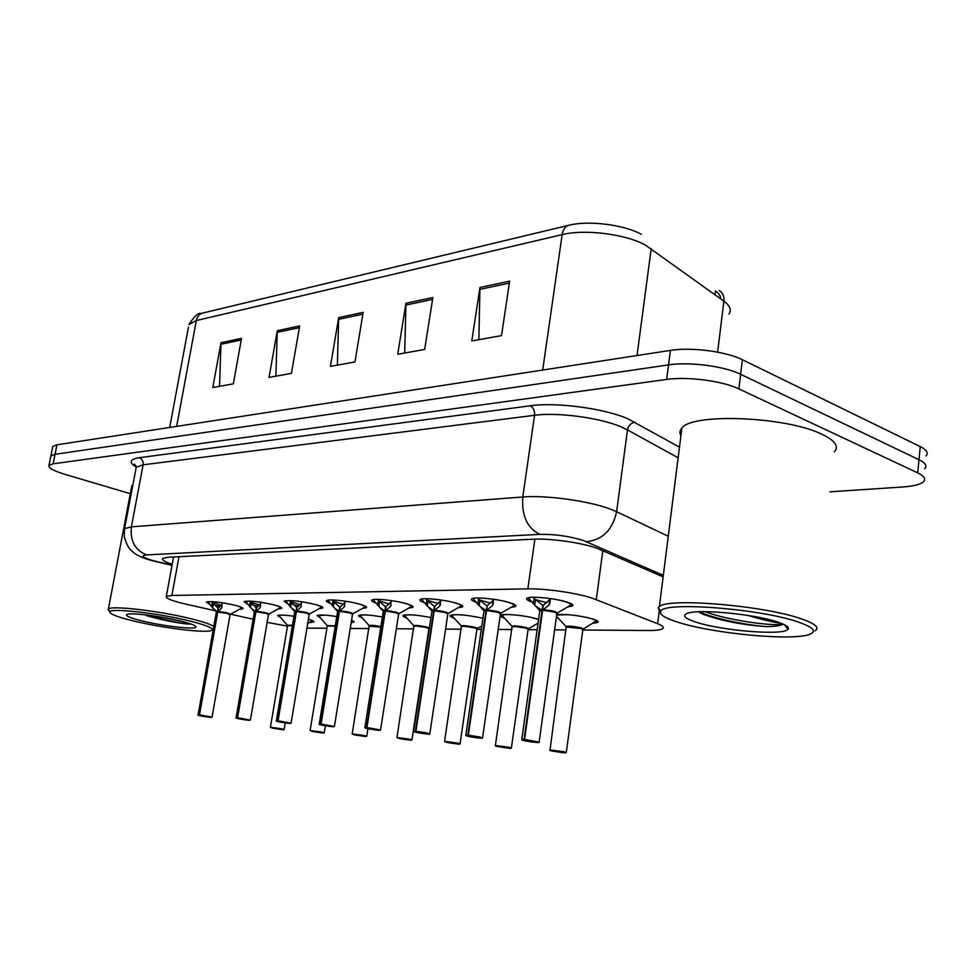 <?xml version="1.0" encoding="UTF-8"?>
<svg xmlns="http://www.w3.org/2000/svg" width="976" height="976" viewBox="0 0 976 976"><rect width="100%" height="100%" fill="white"/><g stroke="black" fill="none" stroke-linecap="round" stroke-linejoin="round"><path stroke-width="1.46" d="M504.677 618.296C501.005 617.052 499.639 616.051 500.578 615.295C502.689 613.196 525.747 615.441 536.873 618.857L538.581 619.394M528.492 628.837L537.983 623.139M351.592 620.077L354.142 622.09L351.189 622.615M307.696 623.615L312.247 620.931L308.428 619.223C312.649 620.443 314.418 621.37 313.735 622.017L309.563 622.517M556.723 614.563C567.227 614.014 579.11 615.453 592.371 618.869C597.105 620.346 598.886 621.529 597.702 622.432L593.066 623.274M475.812 602.143C472.091 600.813 470.737 599.74 471.75 598.922C474.007 596.653 497.711 598.922 509.435 602.57C514.706 604.193 516.743 605.498 515.56 606.474L511.07 607.328M423.938 602.497C420.51 601.265 419.253 600.277 420.144 599.532C422.157 597.422 444.507 599.63 456.06 603.119C461.428 604.717 463.576 605.986 462.49 606.938L458.208 607.719M375.431 602.839C372.259 601.692 371.063 600.777 371.868 600.094C373.662 598.142 394.804 600.301 406.175 603.619C411.628 605.205 413.861 606.45 412.86 607.365L408.785 608.072M329.986 603.192C327.009 602.107 325.886 601.265 326.606 600.643C328.204 598.813 348.261 600.911 359.436 604.095C364.963 605.657 367.269 606.877 366.366 607.755L362.474 608.414M287.31 603.534L284.077 601.143C289.799 599.898 300.303 601.033 315.577 604.534C321.153 606.084 323.52 607.279 322.702 608.121L318.969 608.719M247.172 603.863L244.049 601.631C249.392 600.484 259.482 601.582 274.317 604.961C279.929 606.486 282.369 607.658 281.613 608.463L278.038 609.012M209.34 604.193L206.314 602.082C211.304 601.021 221.015 602.107 235.436 605.352C241.084 606.865 243.573 607.999 242.89 608.792L239.462 609.292M531.432 601.789C527.345 600.362 525.869 599.191 527.016 598.276C529.565 595.824 554.783 598.166 566.666 601.997C571.826 603.632 573.754 604.961 572.461 605.974L567.715 606.913M582.782 630.032L648.308 630.496C655.738 630.52 660.484 629.947 662.533 628.764C664.449 627.47 662.814 625.787 657.641 623.701L591.541 597.934C575.706 592.81 544.657 588.394 527.845 588.845L171.898 595.47L166.323 596.397C165.322 598.288 172.008 600.911 186.404 604.266L215.245 610.744M306.952 628.105L326.899 628.276M350.25 628.434L368.989 628.568M396.366 628.751L413.702 628.873M445.568 629.093L461.258 629.203M476.861 629.313L481.327 629.337M498.199 629.459L511.961 629.544M528.065 629.666L537.142 629.727M554.612 629.849L566.117 629.923M267.143 622.395L287.493 626.153M230.556 614.185L253.126 619.248M454.194 618.15C450.766 616.978 449.472 616.039 450.326 615.344C456.317 613.916 467.187 614.904 482.937 618.308L481.412 617.93M406.833 618.015C403.625 616.917 402.405 616.051 403.161 615.405C407.492 614.136 416.764 614.856 430.977 617.552M362.303 617.906C359.302 616.869 358.131 616.051 358.826 615.466C362.023 614.343 369.88 614.856 382.372 616.991M320.384 617.796L317.054 615.527C319.457 614.551 326.033 614.904 336.793 616.564M280.832 617.723L277.66 615.575C279.465 614.746 284.907 614.965 293.983 616.246M558.601 618.467L556.308 617.613M50.703 456.914L50.911 455.914L55.034 454.304L668.548 364.89C689.166 361.608 724.412 366.183 740.638 374.296L918.977 459.708C925.541 462.966 927.456 466.016 924.711 468.858C927.456 466.016 925.541 462.966 918.977 459.708L740.638 374.296C724.412 366.183 689.166 361.608 668.548 364.89L55.034 454.304L50.911 455.914L50.703 456.914M219.527 386.313L220.991 342.71L212.805 387.521L233.337 383.836L241.536 338.33L220.991 342.71M275.866 376.187L277.282 330.705L269.047 377.407L291.434 373.381L299.669 325.935L277.282 330.705M478.85 339.685L479.948 287.469L471.786 340.953L501.518 335.61L509.643 281.137L479.948 287.469M404.723 353.019L405.955 303.255L397.732 354.276L424.658 349.432L432.856 297.521L405.955 303.255M337.367 365.134L338.684 317.603L330.449 366.366L354.947 361.962L363.182 312.381L338.684 317.603M728.938 314.028C731.671 310.002 729.987 305.695 723.887 301.145C724.326 296.314 722.777 292.776 719.263 290.555L721.593 292.495M202.618 313.028C199.299 314.065 197.201 316.566 196.335 320.555L188.929 324.557C194.273 316.236 198.335 312.527 201.154 313.43L568.727 225.285C588.357 220.222 623.847 224.602 641.342 234.301M52.582 447.52L52.789 446.483L56.937 444.812L670.402 350.396C691.02 346.944 726.193 351.482 742.382 359.729L920.258 446.605C926.81 449.924 928.701 453.035 925.956 455.963M720.605 298.766C720.776 296.192 719.068 293.581 715.469 290.921L714.993 294.715M663.131 576.889L596.763 548.158C580.94 542.558 549.817 538.215 532.92 539.216L168.153 557.247L162.65 558.479C161.54 559.907 164.724 561.847 172.215 564.287M130.308 493.685L65.014 474.373C53.375 470.798 48.044 467.797 49.007 465.357L53.131 463.82L666.669 379.432C687.311 376.321 722.606 380.933 738.881 388.899L917.696 472.86C924.284 476.068 926.2 479.045 923.455 481.79C920.295 484.499 913.438 486.219 902.898 486.975L829.942 491.831M550.549 598.605L549.012 605.096L542.619 610.232L543.315 605.242L550.22 599.191M521.806 739.674L524.027 739.43L542.07 610.244L535.238 605.669L528.26 597.8M539.155 742.028L556.857 613.587L554.649 612.123L542.619 610.232M524.027 739.43L524.197 739.771C521.135 739.601 521.172 739.906 524.332 740.662C531.603 742.358 544.413 743.346 536.544 741.601L524.576 739.466L542.607 610.342C549.586 610.744 554.38 611.696 556.954 613.196C557.064 611.732 552.489 610.586 543.254 609.744M524.734 739.808L533.299 741.601L524.197 739.771M570.923 604.864L571.57 603.949M533.286 603.754L534.201 597.263M524.576 739.466L539.118 742.248L524.319 740.662L521.794 739.43L539.801 610.708L542.058 610.354L539.74 611.135M556.857 613.587C559.211 612.525 544.815 609.927 542.607 610.354M546.889 602.765L534.86 599.41M542.07 610.244L542.766 605.242L543.205 606.035M534.043 598.483L542.766 605.242M563.811 752.789L563.774 752.777C566.788 752.96 566.836 752.703 563.908 752.008C557.003 750.41 544.596 749.409 552.074 751.032L563.384 752.691M566.312 752.374L582.818 629.74L580.781 628.434L569.02 626.738L566.458 627.434M559.98 751.959L563.774 752.777L566.287 752.569L564.152 751.74L549.732 749.91L552.062 751.032L563.262 752.74L559.834 751.642M559.797 751.935L555.21 751.069L560.017 751.679M580.781 628.434L566.507 627.043L569.02 626.738C575.755 627.117 580.378 628.007 582.904 629.398L582.916 629.349C586.771 628.215 566.788 624.921 566.214 626.592L549.988 750.227M583.245 629.154L596.824 620.59M493.771 599.313L492.477 605.559L486.536 610.525L487.244 605.706L493.551 600.057M465.845 735.379L467.809 735.172L486.024 610.634L479.167 605.669L473.006 598.495M482.571 737.722L500.468 613.782L498.126 612.355L486.536 610.525M467.809 735.172L467.98 735.501C465.162 735.355 465.32 735.66 468.48 736.392C475.727 738.039 487.658 738.966 479.85 737.27L468.321 735.209L486.524 610.647C488.549 610.22 502.689 612.794 500.468 613.782M468.48 735.538L472.03 736.343M514.035 605.486L514.657 604.595M477.801 604.278L478.716 598.007M486.304 612.159L486.011 610.647L483.962 611.33M490.696 603.18L479.143 599.837M486.524 610.634L486.524 610.634C493.307 611.037 497.98 611.976 500.554 613.44L500.529 613.404M486.024 610.525L487.134 606.425M486.024 610.634L484.023 610.952L485.328 610.073M478.569 599.179L486.731 605.706M472.018 736.368L467.98 735.501M440.835 599.972L439.761 605.998L434.222 610.793L434.93 606.145L440.676 600.899M413.665 731.39L415.422 731.207L433.747 610.805L427.317 606.108L421.425 599.057M429.818 733.708L447.85 613.965L445.398 612.562L434.222 610.793M415.422 731.207L415.593 731.524C412.982 731.39 413.251 731.695 416.398 732.415C427.415 734.318 430.953 734.586 427.012 733.232L415.898 731.244L434.21 610.903C440.798 611.318 445.361 612.233 447.923 613.66L447.972 613.587C447.752 612.233 443.348 611.159 434.771 610.342M416.057 731.561L419.595 732.354M460.965 606.035L461.563 605.181M426.024 604.754L426.951 598.715M428.44 607.17L431.965 611.183L433.734 610.903L431.904 611.513L431.685 610.732L433.1 610.354M447.85 613.965C449.96 613.05 436.052 610.488 434.21 610.915M438.273 603.571L427.159 600.264M426.78 599.825L434.832 606.804M433.747 610.805L434.454 606.145M419.582 732.378L415.593 731.524M415.898 731.244L427.232 732.964L429.513 734.123C430.038 734.05 430.038 734.818 416.398 732.415L413.653 731.207L431.904 611.525M391.352 600.594L390.461 606.413L385.313 611.049L386.02 606.547L391.278 601.606M364.902 727.669L366.476 727.498L384.861 611.049L380.14 607.792L373.198 599.728M380.555 729.963L398.647 614.124L396.097 612.757L385.313 611.049M366.476 727.498L366.647 727.815C364.231 727.693 364.585 727.986 367.732 728.694C378.456 730.536 381.762 730.792 377.651 729.45L366.927 727.535L385.3 611.147C391.693 611.574 396.171 612.477 398.708 613.855L398.781 613.758C398.415 612.452 394.097 611.415 385.825 610.61M367.074 727.84L375.272 729.511L366.647 727.815M377.59 605.205L378.517 599.374M383.263 611.342L384.849 611.159L383.214 611.708M398.647 614.124C400.66 613.282 386.972 610.744 385.3 611.159M389.241 603.949L378.578 600.679M378.346 600.435L385.923 607.145M384.861 611.049L385.569 606.547M345.016 601.167L344.284 606.804L339.465 611.293L340.185 606.926L344.247 603.192M319.237 724.18L320.653 724.033L339.05 611.293L334.829 608.341L327.973 600.325M334.414 726.449L352.531 614.282L349.896 612.94L339.465 611.293M320.653 724.033L320.811 724.338C318.579 724.229 319.018 724.521 322.141 725.217C332.584 726.998 335.683 727.242 331.437 725.924L321.067 724.07L339.465 611.391C345.687 611.818 350.055 612.696 352.58 614.038L352.678 613.916C352.19 612.672 347.944 611.647 339.953 610.866M321.214 724.363L324.727 725.119M364.865 607.011L365.402 606.218M332.194 605.62L333.121 599.996M337.611 611.525L339.038 611.403L337.562 611.879M352.531 614.282C354.447 613.489 340.99 610.988 339.453 611.391M343.284 604.303L333.121 601.167M332.95 601.009L340.087 607.475M339.05 611.293L339.758 606.926M324.727 725.144L320.811 724.338M509.143 748.299L509.106 748.299C511.9 748.47 511.827 748.202 508.886 747.518C501.993 745.969 490.416 745.03 497.833 746.616L508.752 748.226M511.4 747.921L528.101 629.398L525.942 628.105L514.608 626.47L512.315 627.08M495.405 745.688L505.373 747.25M525.942 628.117L514.608 626.47C521.147 626.848 525.661 627.727 528.175 629.093L528.211 629.008C531.786 627.946 512.571 624.725 512.083 626.299L495.393 745.493L509.118 747.262L511.375 748.092L509.118 748.299L505.336 747.494M457.524 744.066L449.692 742.48L457.976 744.102C460.562 744.261 460.391 744.005 457.451 743.322C446.898 741.516 443.446 741.223 447.106 742.48L457.646 744.041M460.05 743.749L476.898 629.069L474.641 627.8L463.685 626.214L461.624 626.763M474.641 627.812L463.685 626.214C470.042 626.604 474.458 627.47 476.959 628.8L477.02 628.69C480.326 627.702 461.807 624.555 461.416 626.031L444.58 741.37L457.671 743.078L460.025 743.895L457.988 744.102M477.264 628.544L481.363 626.153M410.091 740.174L410.042 740.174C412.458 740.32 412.189 740.052 409.261 739.393C398.964 737.636 395.731 737.368 399.55 738.6L409.737 740.113M411.933 739.845L428.867 628.764L426.524 627.519L415.935 625.982L414.068 626.47M396.939 737.661L406.37 739.21M426.524 627.519L415.935 625.982C422.108 626.372 426.439 627.226 428.915 628.52M406.345 739.405L410.042 740.174L411.909 739.979L409.469 739.149L396.939 737.514L413.873 625.775C414.19 624.384 432.075 627.47 429.001 628.385L428.915 628.507M660.386 612.574L658.117 607.609L659.398 606.523C668.865 597.532 765.257 605.657 802.04 619.101C815.607 623.92 819.913 627.849 814.972 630.886M680.931 435.686C679.357 432.978 679.674 430.44 681.882 428.086C692.008 412.836 786.766 416.496 822.231 434.393C835.322 440.762 839.323 446.618 834.236 451.937M677.429 622.066C664.436 617.906 658.91 614.258 660.862 611.135C663.851 601.277 761.597 608.743 798.978 622.298C813.569 627.495 817.046 631.533 809.446 634.412C791.939 641.208 711.797 633.436 677.429 622.066M698.291 611.806L703.11 614.246C721.447 620.858 742.529 624.969 766.355 626.592C774.761 626.519 780.239 625.787 782.789 624.396L782.935 623.993M781.154 623.261C774.224 622.505 763.061 619.882 747.653 615.38M778.372 622.261C786.351 625.006 789.584 627.348 788.047 629.276C783.887 635.827 721.447 630.764 695.851 622.102C684.945 618.516 682.004 615.636 687.055 613.465C697.315 608.646 755.534 614.124 778.372 622.261M699.292 611.757C713.615 618.625 746.25 625.152 766.355 626.592M705.172 611.671C729.304 621.017 776.371 626.568 782.825 624.018M109.324 611.183L108.385 609.048C110.849 605.205 160.589 611.025 191.784 618.943C203.52 621.883 210.865 624.384 213.817 626.433M131.492 487.439L132.882 484.84M133.639 620.992C117.754 617.113 109.824 614.087 109.849 611.928C109.556 607.658 158.99 613.221 190.161 621.102C207.534 625.531 214.635 628.642 211.463 630.447C205.826 633.351 162.345 628.019 133.639 620.992M146.339 615.612C162.553 620.163 176.619 622.981 188.551 624.091L190.857 623.969M180.743 621.09C191.137 623.688 196.213 625.677 195.956 627.043C195.542 629.849 163.382 626.189 142.362 621.004C130.113 617.979 124.965 615.795 126.929 614.453C130.296 612.391 161.199 616.185 180.743 621.09M147.779 615.124C164.322 619.845 177.913 622.834 188.551 624.091M161.174 617.1L182.109 621.419M301.511 601.716L300.937 607.157L296.423 611.513L297.131 607.279L300.876 603.741M296.192 612.916L296.033 611.513L290.677 607.243L285.517 600.704M291.116 723.143L309.221 614.429L306.525 613.111L296.423 611.513M276.379 720.91L277.806 721.069C275.732 720.971 276.245 721.264 279.343 721.935C289.53 723.68 292.446 723.899 288.091 722.606L278.038 720.813L296.411 611.61C302.475 612.037 306.757 612.904 309.27 614.209L309.392 614.075C308.782 612.867 304.61 611.879 296.875 611.098M278.197 721.105L281.674 721.837M321.69 606.706L321.214 607.426M300.132 604.632L290.323 601.545L290.47 600.582M296.021 611.623L294.691 612.05M309.221 614.429L306.525 613.111M289.555 606.011L290.311 601.533L297.046 607.792M296.033 611.513L296.741 607.279M277.648 720.776L296.009 611.61L294.52 611.391L295.484 611.11M281.674 721.862L277.806 721.069M260.604 602.229L260.165 607.499L255.932 611.72L256.639 607.621L260.092 604.254M236.082 717.836L237.229 717.726L255.553 611.732L250.49 607.584L245.537 601.192M237.229 717.726L237.388 718.007C235.448 717.921 236.021 718.202 239.096 718.861C249.039 720.556 251.784 720.764 247.331 719.495L237.595 717.75L255.907 611.818C262.8 612.391 266.985 613.318 268.485 614.563L265.704 613.282L255.932 611.72M237.741 718.031L245.586 719.58L237.388 718.007M249.429 606.389L250.344 601.131M254.37 611.867L255.541 611.83L254.346 612.208M250.405 720.044L268.485 614.563L265.704 613.282M259.518 604.949L250.198 602.046L256.554 608.085M255.553 611.732L256.261 607.621M222.064 602.704L221.735 607.816L217.758 611.928L218.465 607.938L221.662 604.73M198.116 714.944L199.153 714.835L217.404 611.928L212.622 607.902L207.851 601.667M212.06 717.116L230.068 614.697C228.518 613.477 224.419 612.586 217.746 612.013L217.758 611.928M199.153 714.835L199.311 715.115C197.506 715.03 198.128 715.323 201.178 715.969C210.877 717.616 213.463 717.811 208.937 716.555L199.507 714.871L217.733 612.013L227.237 613.428L230.068 614.697L227.237 613.428M199.653 715.14L203.069 715.847M221.247 605.254L212.365 602.521L212.5 601.655M216.33 612.025L217.392 612.025L216.306 612.367M211.597 606.743L212.353 602.509L218.38 608.365M217.404 611.928L218.112 607.938M203.069 715.872L199.311 715.115M365.073 736.49L365.024 736.49C367.269 736.612 366.927 736.355 363.999 735.709C353.971 733.989 350.921 733.745 354.874 734.965L364.743 736.429M380.774 627.117L369.367 626.202M352.202 734.013L361.388 735.55M371.063 625.762L369.404 625.97L371.063 625.762M361.364 735.733L365.024 736.49L366.72 736.282L364.207 735.477L352.202 733.891L369.184 625.543C370.856 624.982 374.735 625.335 380.847 626.616M322.287 732.976L314.772 731.5L322.666 733.013C324.752 733.122 324.349 732.866 321.433 732.232C311.637 730.573 308.77 730.341 312.832 731.536L322.397 732.952M335.219 626.25L327.277 625.945M318.335 615.124L318.542 615.746L324.923 615.112M328.814 625.555L327.314 625.738L328.814 625.555M351.323 621.797L353.031 620.675M270.413 727.352L282.723 729.731C284.675 729.841 284.211 729.584 281.32 728.962C271.755 727.34 269.047 727.12 273.207 728.303L282.479 729.682M292.41 625.628L287.578 625.714M288.969 625.36L287.603 625.531L288.969 625.36M542.058 610.354L542.375 611.928M602.839 550.562L596.287 599.581M534.885 539.13L527.845 588.845M659.166 611.598L657.641 623.701M178.986 556.723L171.898 595.47M717.616 352.141L723.887 301.145L645.258 244.976C625.287 233.984 584.514 228.945 562.152 234.618C563.018 229.543 565.214 226.432 568.727 225.285M651.212 248.624L637.035 355.532M169.702 427.451L188.478 327.009M542.705 370.05L562.152 234.618L196.335 320.555L176.644 426.39M56.937 444.812L53.131 463.82M670.402 350.396L666.669 379.432M742.382 359.729L738.881 388.899M920.258 446.605L917.696 472.86M338.526 319.335L362.889 314.174M405.784 305.073L432.563 299.388M479.789 289.372L509.35 283.101M277.111 332.365L299.376 327.643M220.82 344.308L241.243 339.977M663.314 575.364L583.184 540.411C569.106 536.129 554.673 534.104 539.887 534.36L146.668 554.917C140.288 555.637 142.52 557.577 153.378 560.712L172.057 565.189M124.306 530.053L124.562 528.663L131.382 526.833L522.794 496.991C545.755 494.966 588.711 500.871 610.207 509.057L616.637 511.717L627.47 429.891L621.163 426.89C600.008 417.74 557.455 412.079 534.543 415.3L143.118 464.82L136.225 467.272L135.908 468.944M136.225 467.126C128.625 462.404 129.649 459.257 139.312 457.707L530.285 405.784C533.445 407.541 534.86 410.713 534.543 415.3L522.794 496.991C521.526 515.694 527.223 528.162 539.887 534.36M155.099 561.42L156.855 561.59M530.285 405.784C556.039 401.99 604.205 408.371 627.971 418.814L679.479 447.167M586.43 541.668C602.485 539.972 612.55 529.992 616.637 511.717L668.243 536.251M678.137 457.793L627.47 429.891C628.459 425.414 630.984 422.864 635.047 422.242M146.668 554.917C135.091 550.33 129.991 540.972 131.382 526.833L143.118 464.82C143.46 461.343 142.191 458.964 139.312 457.707M539.789 610.744L541.326 609.756M557.967 599.862C568.666 602.253 572.644 604.168 569.911 605.632L557.308 612.977M529.87 600.142L528.65 598.849M534.726 605.205L535.458 600.045M549.012 605.096L549.744 599.874M549.769 603.607L550.464 598.593M566.507 627.056L556.491 616.222M557.296 617.076L556.442 616.576M556.662 615.002L568.325 614.673M585.185 617.088C592.53 618.723 596.202 620.163 596.202 621.407M487.134 610.061C496.028 610.878 500.505 611.989 500.566 613.392L500.542 613.44M468.321 735.209L480.082 736.99L482.242 738.161C482.791 738.063 482.937 738.942 468.468 736.392L465.833 735.172L484.023 610.952L480.033 606.462M503.055 600.972C512.205 603.168 515.572 604.876 513.156 606.12L500.883 613.209M479.167 605.669L479.899 600.679M492.477 605.559L493.209 600.533M433.991 612.367L433.734 610.915M451.546 601.96C459.464 603.961 462.356 605.51 460.208 606.572L448.24 613.428M427.317 606.108L428.061 601.277M439.761 605.998L440.493 601.143M380.152 607.78L383.019 610.964L384.251 610.622M366.927 727.535L380.53 730.109L367.72 728.694C362.145 727.12 366.183 728.096 364.902 727.51L383.263 611.403M385.069 612.562L384.849 611.159M403.186 602.839C410.091 604.681 412.604 606.059 410.701 606.987L399.013 613.623M378.822 606.511L379.566 601.838M390.461 606.413L391.205 601.704M334.829 608.341L337.379 611.183L338.477 610.878M321.067 724.07L334.39 726.571L322.129 725.205C316.407 723.631 320.555 724.631 319.237 724.046L337.611 611.623M339.233 612.745L339.038 611.403M357.728 603.644C363.804 605.327 365.988 606.572 364.304 607.377L352.885 613.806M333.365 606.889L334.109 602.363M344.284 606.804L344.931 602.863M512.351 626.726L502.164 615.575C502.847 614.624 506.422 614.343 512.876 614.758M503.433 616.954L501.993 614.807M531.7 617.552L538.557 619.553M461.66 626.409L451.876 615.624C452.437 614.77 455.536 614.514 461.197 614.843M444.58 741.54L457.537 744.066M453.01 616.844L451.705 614.88M414.105 626.128L404.698 615.661C405.15 614.904 407.87 614.66 412.86 614.929M405.687 616.759L404.515 614.965M294.728 611.696L292.251 608.829M278.038 720.813L291.092 723.253L279.343 721.935C273.5 720.373 277.721 721.374 276.379 720.788L294.728 611.83M314.943 604.376C320.311 605.913 322.239 607.035 320.726 607.743L309.563 613.977M298.9 605.962L292.995 604.632M290.677 607.243L291.421 602.863M300.937 607.157L301.45 604.107M256.346 611.33C263.837 612.086 267.936 613.05 268.644 614.209L268.522 614.38M252.137 609.28L254.187 611.586L255.041 611.33M237.595 717.75L250.393 720.142L239.096 718.861C233.154 717.299 237.449 718.312 236.082 717.726L254.382 612.013M255.688 613.087L255.541 611.83M274.622 605.035C279.368 606.438 281.076 607.45 279.722 608.085L268.79 614.136M258.384 606.23L252.613 604.913M250.49 607.584L251.235 603.327M260.165 607.499L260.592 605.01M218.148 611.537C225.407 612.281 229.445 613.221 230.238 614.343L230.104 614.526M214.317 609.683L216.16 611.781L216.916 611.537M199.507 714.871L212.048 717.201L201.178 715.969C195.115 714.395 199.519 715.432 198.128 714.847L216.343 612.184M217.526 613.233L217.392 612.025M236.534 605.645C240.767 606.926 242.28 607.841 241.072 608.402L230.373 614.282M220.186 606.499L214.549 605.205M212.622 607.902L213.354 603.766M221.735 607.816L222.101 605.73M369.404 625.86L360.327 615.697C360.693 615.014 363.096 614.795 367.537 615.026M361.218 616.686L360.144 615.039M327.302 625.604L335.293 625.762M310.1 730.585L321.629 732.012L324.215 732.817L322.678 733.013M319.335 616.637L327.314 625.738L310.112 730.475L322.3 732.976M351.567 620.248L352.665 621.004M287.591 625.372L292.483 625.152M279.819 616.588L287.603 625.531L270.425 727.254L281.491 728.743L284.15 729.548L282.735 729.743M278.929 615.197L284.797 615.209M597.702 622.432L597.849 621.346M515.56 606.474L515.718 605.413M462.49 606.938L462.624 605.998M412.86 607.365L412.994 606.547M366.366 607.755L366.476 607.035M322.702 608.121L322.8 607.487M572.461 605.974L572.619 604.754M173.557 556.991L166.323 596.397M52.789 446.483L49.007 465.357M136.603 466.87L134.322 464.112L136.225 467.272L124.562 528.663L124.233 536.361C127.368 548.378 131.211 550.244 132.321 551.501C136.25 555.161 142.838 558.211 152.085 560.651L172.02 565.409M535.238 605.669L539.813 610.695M549.671 604.034L550.403 598.715M493.063 604.595L493.344 602.595M440.274 605.12L440.42 604.095M390.925 605.608L391.047 604.864M344.699 606.059L344.796 605.437M659.398 606.523L681.882 428.086M660.862 611.135L658.117 607.609M784.301 624.616L788.047 629.276M108.385 609.048L131.821 485.731M109.849 611.928L108.092 609.427M195.115 625.848L195.956 627.043M212.243 629.898L213.329 629.142M280.624 607.109L280.149 607.816M241.914 607.523L241.438 608.182M366.744 736.172L367.915 728.73M324.227 732.72L325.35 725.815M284.162 729.45L285.248 722.96"/></g></svg>
